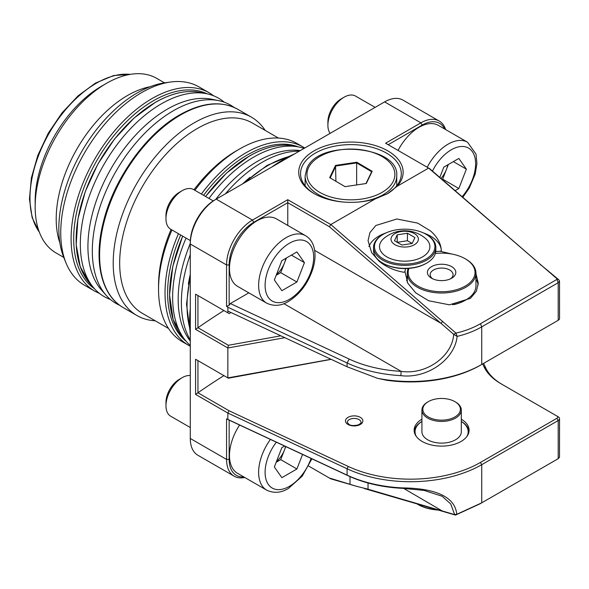 <?xml version="1.0" encoding="UTF-8"?>
<svg xmlns="http://www.w3.org/2000/svg" width="589" height="589" viewBox="0 0 589 589"><rect width="100%" height="100%" fill="white"/><g stroke="black" fill="none" stroke-linecap="round" stroke-linejoin="round"><path stroke-width="0.88" d="M449.849 265.757A14.202 8.194 0 0 0 430.773 267.141A14.202 8.194 0 0 0 431.568 278.229A14.202 8.194 0 0 0 433.371 279.112A14.202 8.194 0 0 0 451.653 278.229A14.202 8.194 0 0 0 449.849 265.757M450.578 278.788A11.449 6.612 0 0 0 453.059 274.68A11.449 6.612 0 0 0 448.258 269.291A11.449 6.612 0 0 0 436.368 268.798A11.449 6.612 0 0 0 430.161 274.68A11.449 6.612 0 0 0 432.65 278.788M408.913 268.4A33.433 19.304 0 0 0 422.21 288.154A33.433 19.304 0 0 0 467.136 284.899A33.433 19.304 0 0 0 465.251 258.785A33.433 19.304 0 0 0 461.01 256.708A33.433 19.304 0 0 0 435.367 253.469M465.251 258.785L465.899 259.16A34.353 19.835 180 0 1 475.964 273.178A34.353 19.835 180 0 1 457.351 290.811A34.353 19.835 180 0 1 421.68 289.332A34.353 19.835 180 0 1 407.257 273.178A34.353 19.835 180 0 1 408.251 268.444M452.588 304.69A34.353 19.835 0 0 0 465.899 299.919L465.251 300.294A33.433 19.304 180 0 1 454.207 304.528M465.899 299.919A34.353 19.835 0 0 0 475.964 285.893L475.964 273.178M466.863 436.515A26.564 15.336 0 0 0 463.499 423.057A26.564 15.336 0 0 0 461.305 421.452M461.305 421.429A27.484 15.866 180 0 1 464.257 423.506A27.484 15.866 180 0 1 469.021 431.376M426.134 415.451A18.782 10.845 0 0 0 452.249 418.242A18.782 10.845 0 0 0 457.086 403.163A18.782 10.845 0 0 0 454.892 401.639A18.782 10.845 0 0 0 428.336 401.639A18.782 10.845 0 0 0 426.134 415.451M454.892 401.639L455.54 402.015A19.695 11.368 180 0 1 457.837 403.612A19.695 11.368 180 0 1 461.305 410.054A19.695 11.368 180 0 1 447.456 420.914A19.695 11.368 180 0 1 425.383 416.497A19.695 11.368 180 0 1 421.915 410.054A19.695 11.368 180 0 1 427.688 402.015L428.336 401.639M438.65 510.067A33.433 19.304 180 0 1 417.969 504.486L417.321 504.11A34.353 19.835 0 0 0 437.708 509.794M416.6 503.683A34.353 19.835 0 0 0 417.321 504.11M461.305 410.054L461.305 431.744A19.695 11.368 180 0 1 447.456 442.604A19.695 11.368 180 0 1 425.383 438.187A19.695 11.368 180 0 1 421.915 431.744L421.915 410.054M414.2 431.376A27.484 15.866 180 0 1 421.915 421.429M421.915 421.452A26.564 15.336 0 0 0 416.364 436.515M304.071 148.399A114.509 66.108 120 0 0 298.969 147.022A114.509 66.108 120 0 0 253.601 157.16A114.509 66.108 120 0 0 208.955 198.427M186.058 238.096A114.509 66.108 120 0 0 186.544 341.76A114.509 66.108 120 0 0 190.284 345.478M300.235 150.615A112.852 65.151 120 0 0 257.975 161.033A112.852 65.151 120 0 0 215.721 199.406M190.284 243.463A112.852 65.151 120 0 0 190.284 341.046M299.264 151.174A114.509 66.108 120 0 0 262.348 162.203A114.509 66.108 120 0 0 225.432 193.803M190.284 254.676A114.509 66.108 120 0 0 190.284 339.934M224.232 102.199A114.509 66.108 120 0 0 206.665 93.725A114.509 66.108 120 0 0 161.298 103.863A114.509 66.108 120 0 0 89.786 194.812A114.509 66.108 120 0 0 94.24 288.463A114.509 66.108 120 0 0 110.357 299.44M234.039 107.397A114.509 66.108 120 0 0 218.652 100.645L211.76 99.239A112.234 64.797 120 0 0 167.291 109.179A112.234 64.797 120 0 0 97.192 198.324A112.234 64.797 120 0 0 101.558 290.119L106.219 295.383A114.509 66.108 120 0 0 119.758 305.33M218.652 100.645A114.509 66.108 120 0 0 173.284 110.784A114.509 66.108 120 0 0 101.764 201.732A114.509 66.108 120 0 0 106.219 295.383M383.314 258.969A30.23 17.456 0 0 0 426.068 258.969A30.23 17.456 0 0 0 426.068 234.289L426.716 234.665A31.143 17.979 180 0 1 435.838 247.38A31.143 17.979 180 0 1 416.607 263.99A31.143 17.979 180 0 1 382.666 260.095A31.143 17.979 180 0 1 373.544 247.38A31.143 17.979 180 0 1 382.666 234.665L383.314 234.289A30.23 17.456 0 0 0 383.314 258.969M426.716 263.084L426.068 263.46A30.23 17.456 180 0 1 383.314 263.46L382.666 263.084A31.143 17.979 0 0 0 426.716 263.084A31.143 17.979 0 0 0 435.838 250.369L435.838 247.38M422.504 256.914A25.194 14.541 0 0 0 425.619 238.53A32.064 32.064 0 0 0 383.763 238.53A25.194 14.541 0 0 0 388.696 257.864A25.194 14.541 0 0 0 422.504 256.914M414.369 244.737A13.687 7.9 0 0 0 414.369 233.561A13.687 7.9 0 0 0 395.013 233.561A13.687 7.9 0 0 0 395.013 244.737A13.687 7.9 0 0 0 414.369 244.737M383.314 263.46L382.666 263.084A31.143 17.979 0 0 1 373.544 250.369L373.544 247.38M426.716 234.665L426.068 234.289A30.23 17.456 0 0 0 383.314 234.289M412.167 243.471L414.906 237.566L407.426 233.251L397.207 234.834L394.475 240.732L401.956 245.046L412.167 243.471L407.426 240.732L397.214 242.307L397.207 234.834M407.426 240.732L407.426 233.251M276.425 461.651A18.414 10.631 120 0 0 284.472 449.959A18.414 10.631 120 0 0 285.562 446.506M239.598 425.03A38.933 22.478 120 0 0 237.536 473.32L266.684 490.144A38.933 22.478 -60 0 1 270.417 439.431M165.965 405.74L165.965 402.412A18.826 10.867 120 0 1 179.277 379.353L182.156 377.689A22.905 13.223 120 0 0 165.965 405.74A22.905 13.223 120 0 0 170.707 416.224L190.284 427.526M302.555 454.45L296.908 468.991L281.873 477.672L274.356 466.981L281.873 447.603L284.575 446.05M190.284 375.524A22.905 13.223 120 0 0 182.156 377.689L179.277 379.353M285.775 446.609L280.717 459.641L296.908 468.991M276.189 462.255L280.717 459.641M276.425 274.665A18.414 10.631 120 0 0 284.472 262.966A18.414 10.631 120 0 0 285.827 258.335M257.003 220.823A38.933 22.478 120 0 0 231.573 255.133A38.933 22.478 120 0 0 237.536 286.328L266.684 303.158A38.933 22.478 -60 0 1 260.721 271.963A38.933 22.478 -60 0 1 286.151 237.654A38.933 22.478 -60 0 1 305.617 235.725L276.469 218.894A38.933 22.478 120 0 0 257.003 220.823M165.965 218.747L165.965 215.419A18.826 10.867 120 0 1 179.277 192.367L182.156 190.703A22.905 13.223 120 0 0 165.965 218.747A22.905 13.223 120 0 0 170.707 229.231L190.343 240.57M274.356 279.989L281.873 260.618L296.908 251.937L304.425 262.628L296.908 282.006L281.873 290.686L274.356 279.989M213.24 200.901L193.612 189.57A22.905 13.223 120 0 0 182.156 190.703L179.277 192.367M291.408 255.118L304.425 262.628M286.401 258.004L280.717 272.655L296.908 282.006M276.189 275.269L280.717 272.655M441.021 178.474A18.414 10.631 120 0 0 446.41 169.477A18.414 10.631 120 0 0 447.758 164.846M427.216 167.269A38.933 22.478 -60 0 1 448.089 144.158A38.933 22.478 -60 0 1 467.556 142.229L438.407 125.405A38.933 22.478 120 0 0 418.941 127.334A38.933 22.478 120 0 0 398.068 150.438M327.896 125.258L327.896 121.93A18.826 10.867 120 0 1 341.208 98.871L344.094 97.207A22.905 13.223 120 0 0 327.896 125.258A22.905 13.223 120 0 0 330.09 133.379M439.814 177.429L443.811 167.121L458.846 158.441L466.363 169.139L458.846 188.509L455.113 190.667M375.127 107.382L355.542 96.073A22.905 13.223 120 0 0 344.094 97.207L341.208 98.871M453.339 161.622L466.363 169.139M448.332 164.515L442.648 179.166L458.846 188.509M442.155 179.454L442.648 179.166M356.794 162.24L372.174 171.281L366.314 183.488L345.066 186.661L329.678 177.628L335.539 165.413L356.794 162.24L356.647 162.91L335.914 166.01L330.193 177.922L345.066 186.661M335.914 181.287L335.539 165.413M356.647 184.931L356.647 162.91L371.666 171.73L365.997 183.54M330.193 177.922L329.678 177.628M372.174 171.281L371.666 171.73M368.037 482.995L368.037 489.209L454.664 514.595L450.703 503.948L442.162 496.262L424.087 490.409L402.979 488.355A98.93 57.118 180 0 1 348.232 475.794L229.158 420.148L229.15 459.42A34.81 20.1 120 0 0 243.831 476.95M308.695 466.076L329.369 478.01L356.235 486.212L368.037 489.209M271.941 166.952A131.914 76.158 -60 0 1 282.911 159.869L283.559 159.494A132.827 76.688 120 0 0 272.552 166.599M294.574 153.884A132.827 76.688 120 0 0 283.559 159.494L282.911 159.869M475.964 273.642L478.253 283.169L476.405 291.194L470.464 298.336L449.451 304.837L428.623 300.736L415.701 292.851L407.772 283.154L404.996 271.676L403.966 272.265C394.196 270.616 385.795 266.832 378.779 260.905L371.622 252.578L368.051 240.673L369.899 232.648L375.841 225.499L396.853 218.998L417.682 223.106L430.603 230.991C437.413 237.028 440.984 243.603 441.323 250.7L440.3 251.289A36.643 21.152 0 0 0 435.772 251.547M441.323 250.7A36.643 21.152 0 0 0 430.603 236.16A36.643 21.152 0 0 0 423.462 232.949M385.92 232.949A36.643 21.152 0 0 0 368.92 246.526M387.032 193.995A50.382 29.089 0 0 0 401.308 173.703A50.382 29.089 0 0 0 386.553 153.133A50.382 29.089 0 0 0 331.644 146.83A50.382 29.089 0 0 0 300.545 173.703A50.382 29.089 0 0 0 314.666 193.899M387.849 150.894A52.215 30.149 0 0 0 314.003 150.894A52.215 30.149 0 0 0 314.003 193.523L314.003 193.523A52.215 30.149 0 0 0 375.311 198.868L330.819 224.549L455.974 333.094C465.06 331.018 473.225 327.896 480.469 323.722L557.415 279.12L428.63 168.079L397.104 186.286A52.215 30.149 0 0 0 387.849 150.894M171.966 229.96A114.509 66.108 120 0 0 158.544 289.265L158.544 285.525A109.922 63.465 -60 0 1 171.068 229.445M193.972 189.776A109.922 63.465 -60 0 1 236.277 150.894L239.517 149.024A114.509 66.108 120 0 0 194.871 190.299M158.544 289.265A114.509 66.108 120 0 0 182.266 341.679L188.738 345.419A114.509 66.108 -60 0 1 178.445 233.7M278.45 138.062L252.372 123.013A109.922 63.465 120 0 0 197.411 128.454A109.922 63.465 120 0 0 125.597 225.322A109.922 63.465 120 0 0 142.45 313.407L168.52 328.463M265.168 130.397A114.509 66.108 120 0 0 251.429 117.174A114.509 66.108 120 0 0 194.171 122.843A114.509 66.108 120 0 0 119.368 223.746A114.509 66.108 120 0 0 136.92 315.505A114.509 66.108 120 0 0 155.238 320.791M66.071 263.077L63.98 257.967A110.806 63.973 -60 0 1 137.171 92.959A110.806 63.973 -60 0 1 165.126 82.769L170.596 82.026A114.509 66.108 120 0 0 141.706 92.554A114.509 66.108 120 0 0 66.071 263.077A114.509 66.108 120 0 0 84.455 285.216L94.814 291.194A114.509 66.108 -60 0 1 77.262 199.443A114.509 66.108 -60 0 1 152.072 98.54A114.509 66.108 -60 0 1 209.323 92.863L198.957 86.885A114.509 66.108 120 0 0 170.596 82.026M405.585 268.562A36.643 21.152 0 0 0 404.996 271.676M440.3 251.289L452.242 254.131M407.257 279.282A36.643 21.152 0 0 0 406.543 280.511M461.305 419.184A27.484 15.866 180 0 1 469.094 430.25A27.484 15.866 180 0 1 452.131 444.909A27.484 15.866 180 0 1 422.18 441.47A27.484 15.866 180 0 1 414.133 430.25A27.484 15.866 180 0 1 421.915 419.184M164.515 82.858L156.784 78.403A100.763 58.178 120 0 0 106.403 83.388L101.544 86.193A93.894 54.21 120 0 0 35.156 201.195L35.156 206.805A100.763 58.178 120 0 0 56.021 252.931L63.745 257.393M101.544 86.193L106.403 83.388A100.763 58.178 120 0 0 35.156 206.805M150.085 86.738A100.763 58.178 120 0 0 127.452 95.543A100.763 58.178 120 0 0 59.894 242.955M230.984 312.516L229.158 313.569L227.855 312.825L227.855 307.237L226.559 306.368L226.559 264.954A36.643 21.152 -60 0 1 252.467 220.08L287.771 199.693L330.819 224.549L329.369 226.699L287.771 202.69L253.763 222.318A34.81 20.1 120 0 0 229.15 264.954L229.15 305.301L230.328 303.541L248.838 292.851M556.922 321.042A2.746 1.59 180 0 1 556.907 321.049L558.203 320.306A4.579 2.643 0 0 0 558.203 320.298A4.579 2.643 0 0 0 559.55 318.435L559.521 281.049L558.203 282.713L481.728 326.866C474.454 331.062 466.245 334.235 457.108 336.385C454.87 359.437 427.01 379.036 400.837 375.642A100.763 58.178 180 0 1 347.083 362.957L227.855 307.237M377.365 378.263A100.763 58.178 0 0 0 481.728 364.451L480.433 365.202A98.93 57.118 180 0 1 386.318 380.199L377.365 378.263L347.083 366.77L227.855 311.051M229.158 313.569L195.592 294.191L195.592 329.347L197.956 327.72A824.445 475.986 180 0 1 223.901 310.536M190.284 309.085A132.827 76.688 120 0 0 189.636 322.176A132.827 76.688 120 0 0 190.284 334.515M189.636 322.176L189.636 321.425A131.914 76.158 -60 0 1 190.284 308.378M244.752 477.48A36.643 21.152 -60 0 1 234.15 476.192A36.643 21.152 -60 0 1 226.559 459.42L226.559 418.816L347.083 475.124A100.763 58.178 0 0 0 402.839 487.913C428.181 488.215 454.87 493.611 456.755 514.315L481.728 502.829L558.217 458.676L480.02 503.823L455.518 515.088L364.407 488.575M223.901 375.613A824.445 475.986 0 0 0 197.956 392.789L229.084 410.769L348.232 466.444A98.93 57.118 0 0 0 480.433 462.439L556.907 418.286A2.746 1.59 0 0 0 556.907 416.04L558.203 416.791A4.579 2.643 180 0 1 559.55 418.661A4.579 2.643 180 0 1 558.203 420.531L481.728 464.677A100.763 58.178 180 0 1 347.083 468.763L227.855 413.051L195.592 394.416L195.592 359.268L227.855 377.895L331.055 359.275M559.55 418.661L559.498 457.248L558.203 458.676L558.203 420.531L556.907 418.286M350.006 483.989L350.006 476.604M227.855 419.405L227.855 413.051L229.084 410.769M284.862 337.688L227.855 347.974L227.855 377.895L228.37 378.19L331.217 359.356M197.956 327.72L228.37 345.279L227.855 347.974L195.592 329.347M559.521 281.049L558.755 279.753L541.482 265.396L429.771 168.734L385.581 143.223L420.885 122.843A36.643 21.152 -60 0 1 439.203 121.032L402.928 100.086A36.643 21.152 120 0 0 384.61 101.904L216.2 199.134A36.643 21.152 120 0 0 190.284 244.008L190.284 438.481A36.643 21.152 120 0 0 197.875 455.253L234.15 476.192M480.469 323.722L481.728 326.866L481.728 364.451L558.203 320.306L558.203 282.713L556.951 279.576M228.37 345.279L280.843 335.811M439.203 121.032A36.643 21.152 -60 0 1 445.615 129.565M229.15 264.954L226.559 264.954L190.284 244.008L190.284 242.513A34.81 20.1 -60 0 1 214.904 199.885L216.2 199.134L252.467 220.08L253.763 222.318M201.35 194.039A114.509 66.108 -60 0 1 245.996 152.765A114.509 66.108 -60 0 1 303.247 147.088L296.768 143.348A114.509 66.108 120 0 0 239.517 149.024L236.277 150.894M287.771 225.425L287.771 199.693M230.328 303.541L349.27 359.121A97.288 56.169 0 0 0 401.168 371.372C426.267 375.119 452.33 356.301 453.685 334.338L329.369 226.699M444.702 129.035A34.81 20.1 120 0 0 422.18 125.089L388.173 144.725M556.907 416.04L501.048 383.785A65.953 38.079 180 0 1 483.974 366.719L482.671 363.914M483.621 363.361L485.748 367.941A64.12 37.019 0 0 0 502.299 384.514M195.592 394.416L197.956 392.789L197.948 360.63L195.592 359.268M195.592 294.191L197.948 295.553L197.948 327.727M397.104 186.286L387.518 193.715L375.311 198.868M356.235 486.212L330.819 478.857L329.369 478.01M478.158 285.091A36.643 21.152 0 0 0 475.964 279.282M229.15 305.301L226.559 306.368M283.883 303.659L401.168 371.372L400.837 375.642M453.685 334.338L457.108 336.385L455.974 333.094L453.685 334.338M558.755 279.753L557.415 279.12M455.518 515.088L456.755 514.315L454.664 514.595L455.518 515.088M226.559 418.816L229.15 420.148M402.839 487.913L442.685 511.23M188.333 284.207A112.941 65.21 -60 0 1 190.284 274.452M242.558 183.915A112.941 65.21 -60 0 1 250.03 177.348M175.529 256.119A112.499 64.952 -60 0 1 182.708 236.16M205.613 196.498A112.499 64.952 -60 0 1 219.299 180.3M205.539 196.454L226.471 173.114L249.324 156.063C265.654 146.764 280.622 143.422 294.22 146.05A112.941 65.21 120 0 0 249.471 156.048A112.941 65.21 120 0 0 205.627 196.505M182.723 236.174A112.941 65.21 120 0 0 183.326 338.123L173.166 319.606L169.551 294.971L172.798 266.324L182.634 236.123M82.011 201.85A111.881 64.599 -60 0 1 125.538 126.444M155.548 102.324A112.33 64.849 120 0 0 85.39 191.543A112.33 64.849 120 0 0 89.764 283.412L80.237 266.707L76.18 244.722L77.903 219.056L85.28 191.558L97.774 164.243L114.472 139.092L134.159 117.94L155.4 102.339C171.642 93.084 186.529 89.771 200.054 92.377A112.33 64.849 120 0 0 155.548 102.324M276.329 442.192A34.353 19.835 120 0 0 266.073 479.615A34.353 19.835 120 0 0 289.39 486.345A34.353 19.835 120 0 0 311.073 458.426M289.39 243.264A34.353 19.835 120 0 0 265.102 285.334A34.353 19.835 120 0 0 289.39 299.359A34.353 19.835 120 0 0 313.679 257.29A34.353 19.835 120 0 0 289.39 243.264M462.115 196.726A34.353 19.835 120 0 0 474.977 157.771A34.353 19.835 120 0 0 451.329 149.768A34.353 19.835 120 0 0 432.451 171.06M305.124 185.822L305.124 175.949A45.802 26.446 0 0 0 344.005 202.086M357.847 202.086A45.802 26.446 0 0 0 395.064 183.01A45.802 26.446 0 0 0 396.728 175.949C399.644 145.336 318.222 138.746 306.906 168.373L305.124 175.949M308.555 167.666A43.969 25.386 0 0 0 339.183 198.913A43.969 25.386 0 0 0 393.297 181.235A43.969 25.386 0 0 0 362.677 149.989A43.969 25.386 0 0 0 308.555 167.666M361.035 422.394A6.869 3.968 0 0 0 359.025 419.596A6.869 3.968 0 0 0 351.537 418.735A6.869 3.968 0 0 0 347.296 422.394L348.931 424.367C350.595 425.67 353.628 425.876 358.031 424.978C360.556 423.601 361.558 422.74 361.035 422.394M360.321 417.351A8.702 5.021 180 0 1 360.321 424.455A8.702 5.021 180 0 1 348.011 424.455A8.702 5.021 180 0 1 348.011 417.351A8.702 5.021 180 0 1 360.321 417.351M130.213 74.376A93.894 54.21 120 0 0 96.368 83.204A93.894 54.21 120 0 0 38.675 155.224A93.894 54.21 120 0 0 39.249 231.933M288.912 156.578A114.509 66.108 120 0 0 268.017 165.48A114.509 66.108 120 0 0 245.348 182.303M190.284 277.669A114.509 66.108 120 0 0 189.791 328.264M298.284 146.882A112.676 65.055 120 0 0 247.292 155.003A112.676 65.055 120 0 0 203.58 195.32M180.676 234.989A112.676 65.055 120 0 0 186.08 341.23M180.573 114.988A114.509 66.108 120 0 0 105.77 215.898A114.509 66.108 120 0 0 123.315 307.649C101.198 295.347 93.364 260.78 103.311 222.178C113.655 179.159 145.829 133.88 179.652 114.899C202.02 102.317 221.405 100.461 237.823 109.318A114.509 66.108 120 0 0 180.573 114.988M207.056 93.806A112.676 65.055 120 0 0 153.368 100.778A112.676 65.055 120 0 0 80.479 197.713A112.676 65.055 120 0 0 94.498 288.757M347.083 366.77L347.083 362.957L349.27 359.121M480.02 503.823L481.728 502.829L481.728 464.677L480.433 462.439M348.232 475.794L347.083 475.124L347.083 468.763L348.232 466.444M190.284 438.481L226.559 459.42L229.15 459.42M384.61 101.904L420.885 122.843L422.18 125.089M314.651 250.369L441.08 323.361L442.685 321.344M485.748 367.941L483.974 366.719M541.482 265.396L540.496 264.873M556.495 459.67L558.203 458.676M407.257 282.146L407.257 273.178M183.326 338.123L186.544 341.76M294.22 146.05L298.969 147.022M89.764 283.412L94.24 288.463M200.054 92.377L206.665 93.725M266.684 490.144C273.907 493.501 281.159 492.934 288.441 488.443L302.194 476.17L311.89 458.809M266.684 303.158C273.907 306.516 281.159 305.949 288.441 301.458C300.338 293.94 308.607 282.646 313.252 267.583C315.284 260.242 315.564 253.601 314.092 247.66C312.685 242.248 309.858 238.273 305.617 235.725M462.799 197.315L469.249 188.127L475.19 174.086L476.921 163.58L476.03 154.163L467.556 142.229M396.728 185.822L396.728 175.949M39.375 232.265L32.159 217.672L29.45 199.141L31.379 177.922L37.792 155.452L48.232 133.276L61.978 112.926L78.087 95.808L95.447 83.115L113.611 75.539L130.567 74.317M189.879 329.759L186.514 304.13L190.284 274.592M242.683 183.842L267.097 165.384L290.244 155.908M188.738 345.419L190.284 346.266M94.814 291.194L99.651 293.565M123.315 307.649L136.92 315.505M237.823 109.318L251.429 117.174M213.792 95.867L209.323 92.863M304.756 148.008L303.247 147.088M556.907 321.049L558.203 320.298M214.904 199.885L216.2 199.134"/></g></svg>
